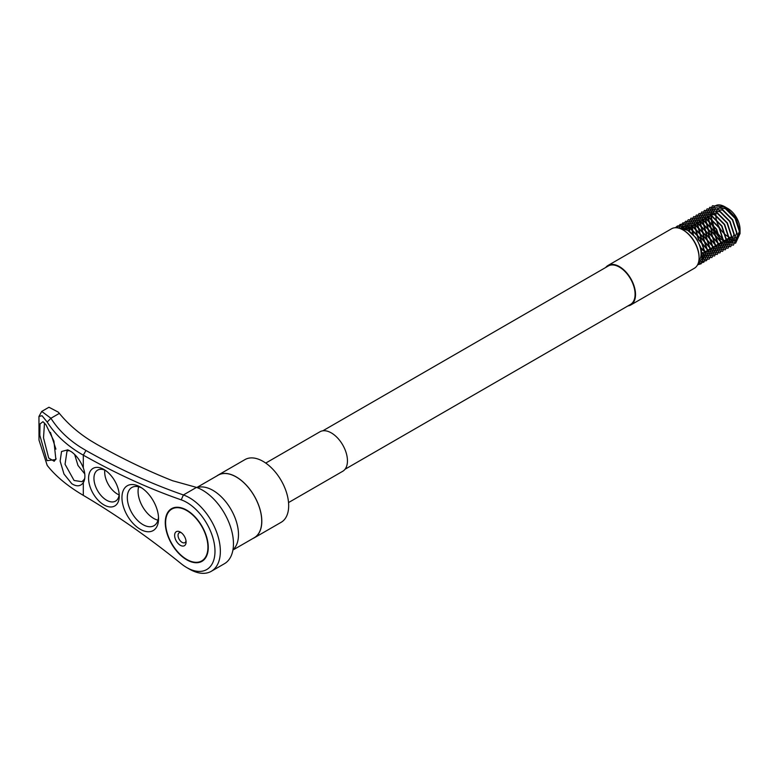 <?xml version="1.0" encoding="UTF-8"?>
<svg xmlns="http://www.w3.org/2000/svg" width="779" height="779" viewBox="0 0 779 779"><rect width="100%" height="100%" fill="white"/><g stroke="black" fill="none" stroke-linecap="round" stroke-linejoin="round"><path stroke-width="1.17" d="M683.621 230.302L682.949 229.912L683.621 230.302A21.851 12.62 60 0 1 699.075 257.06L699.075 257.839A22.805 13.165 -120 0 0 682.949 229.912L682.949 229.912A22.805 13.165 -120 0 0 671.547 228.783L608 265.473A22.805 13.165 -120 0 0 605.702 267.499M627.893 305.952A22.805 13.165 -120 0 0 630.795 304.969L694.352 268.278A22.805 13.165 -120 0 0 699.075 257.839M740.021 232.512L735.814 240.283L726.612 238.832L736.097 241.11L740.05 232.911L736.067 219.376L740.05 233.534L735.61 243.194L724.908 241.782C706.29 231.597 706.397 195.247 725.765 207.311L727.956 208.577A17.099 9.874 60 0 1 740.05 229.523L740.04 232.239M740.021 230.506A17.099 9.874 60 0 1 739.962 231.129M739.943 231.353A17.099 9.874 60 0 1 727.956 236.504A17.099 9.874 60 0 1 715.882 216.173A17.099 9.874 60 0 1 726.914 208.032M725.765 207.311L735.873 217.847L740.05 231.567M698.841 260.868A18.998 10.974 -120 0 0 699.493 245.327A18.998 10.974 -120 0 0 687.653 230.302L695.949 237.712L701.314 248.589L701.86 258.832L697.517 264.928M630.795 304.969A22.805 13.165 -120 0 0 634.291 286.691A22.805 13.165 -120 0 0 619.393 266.603A22.805 13.165 -120 0 0 608 265.473M345.039 469.26L630.493 304.443A22.201 12.815 -120 0 0 633.902 286.653A22.201 12.815 -120 0 0 619.393 267.09A22.201 12.815 -120 0 0 608.292 265.99L322.837 430.806M252.951 538.474A36.194 20.897 -120 0 0 254.305 537.802A36.194 20.897 -120 0 0 259.855 508.794A36.194 20.897 -120 0 0 236.212 476.894A36.194 20.897 -120 0 0 218.11 475.102A36.194 20.897 -120 0 0 216.844 475.94M254.305 537.802L281.18 522.281A36.194 20.897 -120 0 0 286.73 493.282A36.194 20.897 -120 0 0 263.078 461.382A36.194 20.897 -120 0 0 244.986 459.591L218.11 475.102M265.736 463.077L319.935 431.79A22.805 13.165 60 0 1 331.338 432.92A22.805 13.165 60 0 1 346.227 453.008A22.805 13.165 60 0 1 342.731 471.276L288.542 502.572M679.015 228.208L687.653 230.302A18.998 10.974 -120 0 0 680.203 228.598M726.612 238.832L735.775 239.971L739.378 231.46L735.103 218.412L725.268 208.577L715.434 207.837L711.159 216.728L714.762 230.165L723.925 240.39L733.088 241.519L736.691 233.018L732.416 219.97L722.581 210.135L712.746 209.385L708.471 218.276L712.074 231.714L721.237 241.938L730.4 243.067L734.003 234.567L729.728 221.518L719.893 211.684L710.059 210.934L705.793 219.824L709.387 233.262L718.55 243.486L727.713 244.625L731.315 236.115L727.05 223.067L717.206 213.232L707.371 212.492L703.106 221.382L706.699 234.82L715.862 245.044L725.035 246.174L728.628 237.673L724.363 224.625L714.518 214.79L704.683 214.04L700.418 222.93L704.012 236.368L713.174 246.592L722.347 247.722L725.94 239.221L721.675 226.173L711.831 216.338L701.996 215.588L697.731 224.479L701.324 237.916L710.487 248.141L719.66 249.28L723.253 240.769L718.988 227.721L709.143 217.886L699.308 217.146L695.043 226.037L698.636 239.474L707.799 249.689L716.972 250.828L720.565 242.327L716.3 229.279L706.465 219.444L696.621 218.695L692.356 227.585L693.32 234.625M701.178 248.082L705.122 251.247L714.285 252.377L717.878 243.876L713.613 230.827L703.778 220.993L693.933 220.243L689.668 229.133L689.756 231.577M702.122 252.6L711.597 253.935L715.19 245.424L710.925 232.376L701.09 222.541L691.246 221.801L687.02 229.912M702.259 255.6L708.909 255.483L712.503 246.982L708.238 233.934L698.403 224.099L688.558 223.349L684.751 228.812M702.064 257.791L706.222 257.031L709.815 248.53L705.55 235.482L695.715 225.647L685.88 224.897L682.852 228.228M701.752 259.261L703.534 258.589L707.137 250.078L702.862 237.03L693.028 227.195L683.193 226.455L681.323 228.013M701.665 259.563L704.45 251.636L700.175 238.588L690.34 228.753L680.495 228.004M697.906 264.714L701.149 263.76L705.433 253.75L700.477 238.413L688.996 226.835L677.516 225.929L675.364 227.721M736.067 219.376L723.925 206.669L712.444 205.763L707.488 216.163L711.772 231.889L722.581 243.846L733.39 245.142L737.674 235.131L732.718 219.795L721.237 208.217L709.757 207.311L704.81 217.711L709.085 233.437L719.893 245.395L730.702 246.7L734.986 236.689L730.03 221.343L718.55 209.775L707.069 208.86L702.122 219.259L706.397 234.995L717.206 246.953L728.024 248.248L732.299 238.238L727.352 222.891L715.862 211.323L704.382 210.418L699.435 220.808L703.71 236.543L714.518 248.501L725.337 249.796L729.611 239.786L724.665 224.449L713.174 212.871L701.694 211.966L696.747 222.366L701.022 238.092L711.831 250.049L722.649 251.354L726.924 241.344L721.977 225.998L710.487 214.429L699.006 213.514L694.06 223.914L698.335 239.65L709.143 251.607L719.962 252.902L724.236 242.892L719.29 227.546L707.799 215.978L696.319 215.072L691.372 225.462L692.599 233.904M701.46 249.105L706.465 253.156L717.274 254.451L721.549 244.44L716.602 229.104L705.122 217.526L693.631 216.62L688.685 227.02L688.938 231.032M702.22 253.672L703.778 254.704L714.586 256.009L718.861 245.998L713.915 230.652L702.434 219.084L690.944 218.169L685.987 229.357M702.181 256.875L711.899 257.557L716.174 247.547L711.227 232.2L699.746 220.632L688.256 219.727L683.426 228.364M701.713 259.397L709.211 259.105L713.486 249.095L708.539 233.758L697.059 222.181L685.578 221.275L681.06 228.004M700.915 261.452L706.524 260.663L710.799 250.653L705.852 235.307L694.371 223.739L682.891 222.823L678.782 228.14M699.756 263.175L703.836 262.211L708.121 252.201L703.164 236.855L691.684 225.287L680.203 224.371L676.932 227.78M71.279 451.674C76.391 455.326 80.403 460.73 83.314 467.897A19.407 11.198 60 0 1 84.522 479.582A19.407 11.198 60 0 1 83.314 482.639C80.549 486.447 76.712 486.817 71.804 483.73L63.985 474.031L60.129 461.08L61.551 451.499L67.783 449.843L71.279 451.674M69.409 450.544L67.033 450.983L65.046 464.265L74.073 480.477L81.961 481.685L84.074 479.572A17.021 9.825 -120 0 0 84.775 478.131M45.961 424.74L53.926 441.089L55.874 459.542L47.032 460.662L39.797 435.257L40.021 423.951L42.942 421.702L45.961 424.74M44.51 422.987L43.507 437.808L48.697 458.023L54.199 461.265L56.088 458.597M189.453 569.128L186.765 567.579A39.904 23.039 -120 0 0 214.985 551.289A39.904 23.039 -120 0 0 186.765 502.416A39.904 23.039 -120 0 0 181.234 499.855A750.43 433.27 60 0 1 83.314 455.16C67.656 446.289 55.621 435.257 47.198 422.052L42.037 415.713L38.95 416.473L39.008 440.125L47.198 465.384C55.523 476.066 67.559 486.067 83.314 495.376A750.43 433.27 60 0 1 181.234 563.753A39.904 23.039 -120 0 0 186.765 567.579L189.453 569.128A43.702 25.23 60 0 0 211.304 571.289A43.702 25.23 60 0 0 218.003 536.273A43.702 25.23 60 0 0 189.453 497.762A43.702 25.23 60 0 0 183.396 494.957L181.234 499.855M103.919 504.88A21.695 12.522 60 0 1 88.582 478.306A21.695 12.522 60 0 1 103.919 469.455L103.919 469.455A21.695 12.522 60 0 1 119.265 496.028A21.695 12.522 60 0 1 103.919 504.88M105.331 470.341A17.898 10.331 -120 0 0 97.657 470.117A17.898 10.331 -120 0 0 94.911 484.46A17.898 10.331 -120 0 0 106.606 500.225A17.898 10.331 -120 0 0 115.555 501.111A17.898 10.331 -120 0 0 119.197 494.363M140.249 529.272A25.882 14.947 60 0 1 121.952 497.577A25.882 14.947 60 0 1 140.249 487.011L140.249 487.011A25.882 14.947 60 0 1 158.556 518.707A25.882 14.947 60 0 1 140.249 529.272M141.642 487.878A22.085 12.746 -120 0 0 131.894 487.469A22.085 12.746 -120 0 0 128.506 505.162A22.085 12.746 -120 0 0 142.937 524.618A22.085 12.746 -120 0 0 153.979 525.718A22.085 12.746 -120 0 0 158.497 517.061M186.765 559.819A30.4 17.557 60 0 1 166.901 533.031A30.4 17.557 60 0 1 171.565 508.668A30.4 17.557 60 0 1 186.765 510.177A30.4 17.557 60 0 1 206.63 536.965A30.4 17.557 60 0 1 201.965 561.328A30.4 17.557 60 0 1 186.765 559.819M74.657 454.498L77.968 465.452L84.745 473.866M50.431 432.374L55.903 449.123M138.662 486.778A22.085 12.746 -120 0 0 153.687 518.415A22.085 12.746 -120 0 0 157.952 520.197M104.824 470.127A17.898 10.331 -120 0 0 117.356 494.022A17.898 10.331 -120 0 0 119.138 494.899M196.503 487.391L172.51 480.711A746.633 431.069 60 0 1 96.742 444.303L90.812 440.768C78.387 432.968 67.9 423.844 59.35 413.386L58.289 412.14L48.96 407.242L41.725 411.429L50.917 418.255C57.958 429.375 67.685 438.947 80.101 446.951L85.963 450.486A746.633 431.069 -120 0 0 183.396 494.957L196.503 487.391A43.702 25.23 60 0 1 202.559 490.195A43.702 25.23 60 0 1 222.336 509.875A43.702 25.23 60 0 1 226.299 516.75A43.702 25.23 60 0 1 233.457 543.723A43.702 25.23 60 0 1 224.41 563.723L211.304 571.289M38.95 416.473L41.725 411.429M196.824 487.508L218.159 475.19A36.107 20.848 60 0 1 236.212 476.972A36.107 20.848 60 0 1 259.797 508.784A36.107 20.848 60 0 1 254.256 537.714L232.921 550.032M59.35 413.386L50.917 418.255L47.198 422.052M193.864 516.078A29.923 17.274 -120 0 0 171.808 509.086A29.923 17.274 -120 0 0 179.667 553.918A29.923 17.274 -120 0 0 201.732 560.909A29.923 17.274 -120 0 0 193.864 516.078M182.286 533.566A8.111 4.684 -120 0 0 180.358 532.076A8.111 4.684 -120 0 0 174.71 534.306A8.111 4.684 -120 0 0 178.44 543.82A8.111 4.684 -120 0 0 186.093 542.009A8.111 4.684 -120 0 0 182.286 533.566M181.293 532.7A5.696 3.291 -120 0 0 179.219 532.778A5.696 3.291 -120 0 0 180.718 541.308A5.696 3.291 -120 0 0 184.915 542.642A5.696 3.291 -120 0 0 186.015 540.889M197.116 487.615A36.107 20.848 60 0 1 212.969 490.39A36.107 20.848 60 0 1 238.491 534.608A36.107 20.848 60 0 1 232.979 549.731M84.074 479.572L83.314 482.639L83.314 495.376M85.963 450.486L83.314 455.16L83.314 467.897M740.05 232.911L740.05 233.534M174.496 507.528L171.808 509.086M204.41 559.361L201.732 560.909"/></g></svg>
